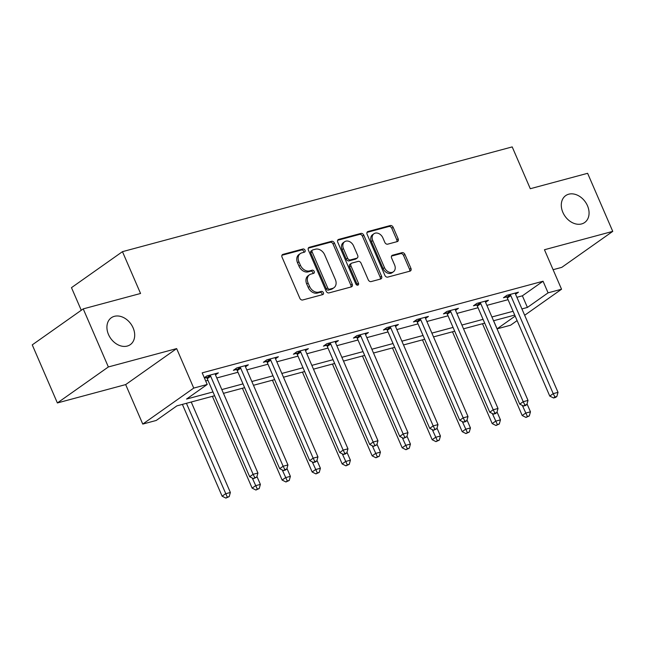 <?xml version="1.0" encoding="UTF-8"?>
<svg xmlns="http://www.w3.org/2000/svg" width="645" height="645" viewBox="0 0 645 645"><rect width="100%" height="100%" fill="white"/><g stroke="black" fill="none" stroke-linecap="round" stroke-linejoin="round"><path stroke-width="0.97" d="M305.021 250.228A1.766 1.33 54.8 0 0 303.005 248.986L282.945 254.38A2.524 1.903 54.8 0 0 282.478 254.598A2.524 1.903 54.8 0 0 282.042 257.17L299.804 298.208A2.524 1.903 54.8 0 0 302.682 299.981L322.742 294.588A1.766 1.33 54.8 0 0 323.072 294.434A1.766 1.33 54.8 0 0 323.371 292.637A1.766 1.33 54.8 0 0 321.363 291.403L318.767 292.096A8.079 6.095 54.8 0 1 309.568 286.428L308.084 283.002A8.079 6.095 54.8 0 1 309.471 274.786A8.079 6.095 54.8 0 1 310.971 274.085L313.567 273.383A1.766 1.33 54.8 0 0 313.897 273.23A1.766 1.33 54.8 0 0 314.196 271.432A1.766 1.33 54.8 0 0 312.188 270.19L309.592 270.892A8.079 6.095 54.8 0 1 300.393 265.216L298.909 261.797A8.079 6.095 54.8 0 1 300.296 253.582A8.079 6.095 54.8 0 1 301.796 252.88L304.392 252.179A1.766 1.33 54.8 0 0 304.722 252.026A1.766 1.33 54.8 0 0 305.021 250.228M303.771 252.348A1.766 1.33 54.8 0 0 303.642 251.203A1.766 1.33 54.8 0 0 301.634 249.962L281.962 255.251M322.121 294.757A1.766 1.33 54.8 0 0 321.992 293.612A1.766 1.33 54.8 0 0 319.985 292.37L317.388 293.072L318.767 292.096M312.946 273.553A1.766 1.33 54.8 0 0 312.817 272.408A1.766 1.33 54.8 0 0 310.809 271.166L308.213 271.868L309.592 270.892M562.867 212.374A16.456 12.416 54.8 0 0 584.668 222.509A16.456 12.416 54.8 0 0 587.49 205.755A16.456 12.416 54.8 0 0 565.689 195.62A16.456 12.416 54.8 0 0 562.867 212.374M108.497 334.505A16.456 12.416 54.8 0 0 130.298 344.64A16.456 12.416 54.8 0 0 133.12 327.886A16.456 12.416 54.8 0 0 111.319 317.751A16.456 12.416 54.8 0 0 108.497 334.505M397.247 241.601A2.524 1.903 54.8 0 0 397.715 241.383A2.524 1.903 54.8 0 0 398.15 238.819L393.168 227.298A2.524 1.903 54.8 0 0 390.289 225.532L368.013 231.515A2.524 1.903 54.8 0 0 367.545 231.732A2.524 1.903 54.8 0 0 367.11 234.304L384.872 275.351A2.524 1.903 54.8 0 0 387.742 277.116L410.026 271.134A2.524 1.903 54.8 0 0 410.494 270.908A2.524 1.903 54.8 0 0 410.93 268.344L404.907 254.436A2.524 1.903 54.8 0 0 402.037 252.663L392.499 255.227A2.524 1.903 54.8 0 0 392.031 255.444A2.524 1.903 54.8 0 0 391.596 258.016L394.579 264.91A6.748 5.096 54.8 0 1 393.426 271.779A6.748 5.096 54.8 0 1 384.476 267.627L372.786 240.609A6.748 5.096 54.8 0 1 373.947 233.732A6.748 5.096 54.8 0 1 382.888 237.892L384.839 242.391A2.524 1.903 54.8 0 0 387.709 244.165L397.247 241.601M516.887 297.297L522.385 295.821L543.058 281.228L548.081 292.846L561.545 289.226L524.667 315.268M83.229 308.882L108.36 366.957L57.381 402.948L32.25 344.873L83.229 308.882L140.554 293.475L122.461 251.663L512.203 146.907L530.295 188.719L587.619 173.303L612.75 231.378L544.461 249.736L561.545 289.226M57.381 402.948L125.67 384.589L176.649 348.598L108.36 366.957M176.649 348.598L193.742 388.088L207.206 384.468L186.542 399.061L212.987 391.95M543.058 281.228L202.183 372.858L207.206 384.468M334.441 243.084A2.524 1.903 54.8 0 0 331.57 241.311L309.286 247.301A2.524 1.903 54.8 0 0 308.818 247.519A2.524 1.903 54.8 0 0 308.383 250.091L326.144 291.129A2.524 1.903 54.8 0 0 329.023 292.903L351.299 286.912A2.524 1.903 54.8 0 0 351.767 286.694A2.524 1.903 54.8 0 0 352.202 284.131L334.441 243.084L333.062 244.06A2.524 1.903 54.8 0 0 330.192 242.286L308.302 248.172M338.649 239.408L360.926 233.417A2.524 1.903 54.8 0 1 363.804 235.191L381.566 276.237A2.524 1.903 54.8 0 1 381.131 278.801A2.524 1.903 54.8 0 1 380.663 279.019L371.125 281.583A2.524 1.903 54.8 0 1 368.255 279.809L361.047 263.168A2.524 1.903 54.8 0 0 358.177 261.394L351.847 263.096A2.524 1.903 54.8 0 0 351.38 263.313A2.524 1.903 54.8 0 0 350.945 265.885L358.451 283.211A1.766 1.33 54.8 0 1 358.144 285.009A1.766 1.33 54.8 0 1 355.806 283.921L337.746 242.197A2.524 1.903 54.8 0 1 338.182 239.626A2.524 1.903 54.8 0 1 338.649 239.408L337.819 239.996M553.104 269.699L561.771 267.369L612.75 231.378M122.461 251.663L71.482 287.654L81.27 310.269M205.682 380.945L207.956 380.34M216.801 377.962L237.965 372.27M246.809 369.899L267.981 364.207M276.818 361.829L297.99 356.137M306.827 353.766L327.999 348.074M336.835 345.696L358.007 340.004M366.844 337.633L388.016 331.941M396.852 329.563L418.025 323.871M426.861 321.5L448.033 315.808M456.87 313.43L478.042 307.738M486.878 305.367L508.05 299.675M204.457 378.115L206.481 377.575M204.304 377.752L206.811 375.979L218.357 372.875L215.478 374.906M245.487 366.844L248.365 364.812L236.82 367.908L233.377 370.343L236.489 369.504M275.496 358.773L278.374 356.741L266.828 359.846L263.386 362.28L266.498 361.442M305.504 350.711L308.383 348.679L296.837 351.775L293.394 354.21L296.507 353.371M335.513 342.64L338.391 340.608L326.846 343.712L323.403 346.147L326.515 345.309M365.522 334.578L368.4 332.546L356.854 335.65L353.412 338.077L356.524 337.238M395.53 326.507L398.408 324.475L386.871 327.579L383.42 330.014L386.54 329.176M425.539 318.445L428.417 316.413L416.88 319.517L413.429 321.944L416.549 321.105M455.547 310.374L458.426 308.342L446.888 311.446L443.438 313.881L446.558 313.043M485.556 302.311L488.434 300.28L476.897 303.384L473.454 305.811L476.566 304.972M515.573 294.241L518.443 292.209L506.906 295.313L503.463 297.748L506.575 296.91M517.105 320.597L510.566 325.217L497.101 328.837L515.153 316.09M493.594 320.742L497.101 328.837M214.616 395.732L176.891 405.866L156.227 420.459L142.763 424.079L193.742 388.088M125.67 384.589L142.763 424.079M521.918 308.915L527.417 307.439L548.081 292.846M221.824 389.58L242.996 383.888M251.832 381.509L273.004 375.817M281.841 373.447L303.013 367.755M311.849 365.376L333.022 359.684M341.858 357.314L363.03 351.622M371.867 349.243L393.039 343.551M401.875 341.181L423.047 335.489M431.892 333.11L453.056 327.418M461.901 325.048L483.073 319.356M491.909 316.977L513.081 311.293M514.71 315.066L493.538 320.758M484.701 323.137L463.529 328.821M454.693 331.199L433.521 336.892M424.684 339.262L403.512 344.954M394.675 347.333L373.503 353.025M364.667 355.395L343.495 361.087M334.658 363.466L313.486 369.158M304.65 371.528L283.478 377.22M274.641 379.599L253.469 385.291M244.632 387.661L223.46 393.353M522.385 295.821L527.417 307.439M300.296 253.582L298.917 254.549A8.079 6.095 54.8 0 0 297.53 262.773L298.909 261.797M308.213 271.868A8.079 6.095 54.8 0 1 299.014 266.192L297.53 262.773M309.471 274.786L308.092 275.754A8.079 6.095 54.8 0 0 306.706 283.977L308.084 283.002M317.388 293.072A8.079 6.095 54.8 0 1 308.189 287.396L306.706 283.977M350.912 287.017A2.524 1.903 54.8 0 0 350.824 285.098L333.062 244.06M312.744 249.938A1.766 1.33 54.8 0 0 312.414 250.091A1.766 1.33 54.8 0 0 312.115 251.889L327.7 287.912A1.766 1.33 54.8 0 0 329.716 289.154L332.457 288.42A8.079 6.095 54.8 0 0 333.957 287.718A8.079 6.095 54.8 0 0 335.336 279.495L324.685 254.872A8.079 6.095 54.8 0 0 315.486 249.196L312.744 249.938M311.366 250.905A1.766 1.33 54.8 0 0 311.043 251.058A1.766 1.33 54.8 0 0 310.737 252.856L312.115 251.889M333.957 287.718L332.578 288.694A8.079 6.095 54.8 0 1 331.079 289.387L328.337 290.129A1.766 1.33 54.8 0 1 326.33 288.887L310.737 252.856M337.666 240.279L359.555 234.393L360.926 233.417M380.276 279.132A2.524 1.903 54.8 0 0 380.187 277.205L362.425 236.167A2.524 1.903 54.8 0 0 359.555 234.393M351.38 263.313L350.001 264.289A2.524 1.903 54.8 0 0 349.574 266.853L357.072 284.187L358.451 283.211M357.225 285.171A1.766 1.33 54.8 0 0 357.072 284.187M353.573 245.898A6.748 5.096 54.8 0 0 344.632 241.738A6.748 5.096 54.8 0 0 343.471 248.615L347.591 258.129A2.524 1.903 54.8 0 0 350.469 259.903L356.798 258.202A2.524 1.903 54.8 0 0 357.266 257.984A2.524 1.903 54.8 0 0 357.693 255.42L353.573 245.898M344.632 241.738L343.253 242.714A6.748 5.096 54.8 0 0 342.1 249.583L343.471 248.615M357.266 257.984L355.887 258.959A2.524 1.903 54.8 0 1 355.419 259.177L349.09 260.878A2.524 1.903 54.8 0 1 346.212 259.105L342.1 249.583M373.947 233.732L372.568 234.707A6.748 5.096 54.8 0 0 371.407 241.577L372.786 240.609M393.426 271.779L392.047 272.754A6.748 5.096 54.8 0 1 383.098 268.594L371.407 241.577M409.631 271.239A2.524 1.903 54.8 0 0 409.551 269.312L403.528 255.404A2.524 1.903 54.8 0 0 400.658 253.638L391.515 256.089M396.852 241.706A2.524 1.903 54.8 0 0 396.772 239.787L391.789 228.274A2.524 1.903 54.8 0 0 388.911 226.5L367.021 232.385M182.39 404.391L222.122 496.199L225.565 493.764L230.37 492.474L191.226 402.02M186.421 403.31L227.282 497.126L225.903 498.093L229.201 496.61L227.282 497.126M230.37 492.474L229.201 496.61M225.903 498.093L222.122 496.199M210.697 376.277L207.255 378.712L249.68 476.736L253.122 474.309L210.697 376.277A2.572 1.943 54.8 0 0 210.189 375.454L209.923 375.14M254.839 477.671L253.461 478.638L256.758 477.155L254.839 477.671L253.122 474.309L257.927 473.019L215.511 374.987A2.572 1.943 54.8 0 1 215.277 374.084L215.236 373.713M207.255 378.712A2.572 1.943 54.8 0 0 206.739 377.881L205.763 376.72M249.68 476.736L253.461 478.638M256.758 477.155L257.927 473.019M212.399 396.328L252.131 488.128L255.573 485.693L260.378 484.403L256.952 476.478M252.26 478.042L257.291 489.055L255.912 490.031L259.209 488.539L257.291 489.055M260.378 484.403L259.209 488.539M255.912 490.031L252.131 488.128M242.407 388.258L282.139 480.065L285.582 477.631L290.387 476.341L286.961 468.407M282.268 469.971L287.299 480.993L285.92 481.968L289.218 480.477L287.299 480.993M290.387 476.341L289.218 480.477M285.92 481.968L282.139 480.065M240.706 368.214L237.263 370.649L279.688 468.673L283.131 466.238L240.706 368.214A2.572 1.943 54.8 0 0 240.198 367.384L239.932 367.078M284.848 469.6L283.469 470.576L285.388 470.06L286.767 469.084L284.848 469.6L283.131 466.238L287.936 464.948L245.519 366.924A2.572 1.943 54.8 0 1 245.285 366.013L245.245 365.642M237.263 370.649A2.572 1.943 54.8 0 0 236.747 369.819L235.772 368.65M279.688 468.673L283.469 470.576M286.767 469.084L287.936 464.948M270.723 360.152L267.272 362.579L309.697 460.611L313.139 458.176L270.723 360.152A2.572 1.943 54.8 0 0 270.207 359.321L269.941 359.007M314.857 461.538L313.478 462.505L315.405 461.989L316.776 461.022L314.857 461.538L313.139 458.176L317.945 456.886L275.528 358.854A2.572 1.943 54.8 0 1 275.294 357.951L275.262 357.58M267.272 362.579A2.572 1.943 54.8 0 0 266.764 361.748L265.78 360.587M309.697 460.611L313.478 462.505M316.776 461.022L317.945 456.886M272.416 380.195L312.148 471.995L315.59 469.56L320.404 468.27L316.969 460.345M312.277 461.909L317.308 472.922L315.929 473.898L319.227 472.406L317.308 472.922M320.404 468.27L319.227 472.406M315.929 473.898L312.148 471.995M302.432 372.125L342.156 463.932L345.599 461.498L350.412 460.207L346.978 452.282M342.285 453.838L347.316 464.86L345.938 465.835L349.243 464.344L347.316 464.86M350.412 460.207L349.243 464.344M345.938 465.835L342.156 463.932M332.441 364.062L372.165 455.862L375.608 453.435L380.421 452.137L376.986 444.212M372.294 445.776L377.325 456.789L375.946 457.765L379.252 456.273L377.325 456.789M380.421 452.137L379.252 456.273M375.946 457.765L372.165 455.862M300.731 352.081L297.281 354.516L339.705 452.54L343.148 450.105L300.731 352.081A2.572 1.943 54.8 0 0 300.215 351.251L299.949 350.945M344.865 453.467L343.487 454.443L345.414 453.927L346.792 452.951L344.865 453.467L343.148 450.105L347.961 448.815L305.536 350.791A2.572 1.943 54.8 0 1 305.303 349.888L305.27 349.509M297.281 354.516A2.572 1.943 54.8 0 0 296.773 353.686L295.789 352.517M339.705 452.54L343.487 454.443M346.792 452.951L347.961 448.815M330.74 344.019L327.289 346.446L369.714 444.478L373.157 442.043L330.74 344.019A2.572 1.943 54.8 0 0 330.224 343.188L329.966 342.874M374.874 445.405L373.495 446.38L376.801 444.889L374.874 445.405L373.157 442.043L377.97 440.753L335.545 342.721A2.572 1.943 54.8 0 1 335.311 341.818L335.279 341.447M327.289 346.446A2.572 1.943 54.8 0 0 326.781 345.615L325.798 344.454M369.714 444.478L373.495 446.38M376.801 444.889L377.97 440.753M360.749 335.948L357.306 338.383L399.723 436.407L403.165 433.972L360.749 335.948A2.572 1.943 54.8 0 0 360.233 335.118L359.975 334.811M404.883 437.334L403.504 438.31L406.81 436.818L404.883 437.334L403.165 433.972L407.979 432.682L365.554 334.658A2.572 1.943 54.8 0 1 365.32 333.755L365.288 333.384M357.306 338.383A2.572 1.943 54.8 0 0 356.79 337.553L355.806 336.384M399.723 436.407L403.504 438.31M406.81 436.818L407.979 432.682M390.757 327.886L387.314 330.313L429.731 428.344L433.174 425.91L390.757 327.886A2.572 1.943 54.8 0 0 390.241 327.055L389.983 326.741M434.891 429.272L433.513 430.247L436.818 428.756L434.891 429.272L433.174 425.91L437.987 424.62L395.562 326.588A2.572 1.943 54.8 0 1 395.329 325.685L395.296 325.314M387.314 330.313A2.572 1.943 54.8 0 0 386.798 329.482L385.815 328.321M429.731 428.344L433.513 430.247M436.818 428.756L437.987 424.62M420.766 319.815L417.323 322.25L459.74 420.274L463.183 417.847L420.766 319.815A2.572 1.943 54.8 0 0 420.25 318.985L419.992 318.678M464.9 421.209L463.521 422.177L465.448 421.661L466.827 420.685L464.9 421.209L463.183 417.847L467.996 416.549L425.571 318.525A2.572 1.943 54.8 0 1 425.337 317.622L425.305 317.251M417.323 322.25A2.572 1.943 54.8 0 0 416.807 321.42L415.823 320.251M459.74 420.274L463.521 422.177M466.827 420.685L467.996 416.549M450.774 311.753L447.332 314.18L489.749 412.211L493.199 409.777L450.774 311.753A2.572 1.943 54.8 0 0 450.258 310.922L450 310.608M494.909 413.139L493.53 414.114L495.457 413.598L496.835 412.623L494.909 413.139L493.199 409.777L498.004 408.487L455.588 310.455A2.572 1.943 54.8 0 1 455.346 309.552L455.314 309.181M447.332 314.18A2.572 1.943 54.8 0 0 446.816 313.349L445.84 312.188M489.749 412.211L493.53 414.114M496.835 412.623L498.004 408.487M480.783 303.682L477.34 306.117L519.757 404.141L523.208 401.714L480.783 303.682A2.572 1.943 54.8 0 0 480.267 302.852L480.009 302.545M524.917 405.076L523.547 406.044L525.465 405.528L526.844 404.552L524.917 405.076L523.208 401.714L528.013 400.416L485.596 302.392A2.572 1.943 54.8 0 1 485.354 301.489L485.322 301.118M477.34 306.117A2.572 1.943 54.8 0 0 476.824 305.287L475.849 304.126M519.757 404.141L523.547 406.044M526.844 404.552L528.013 400.416M362.45 355.992L402.174 447.799L405.616 445.364L410.43 444.074L406.995 436.149M402.303 437.705L407.334 448.726L405.955 449.702L409.261 448.21L407.334 448.726M410.43 444.074L409.261 448.21M405.955 449.702L402.174 447.799M392.458 347.929L432.182 439.729L435.625 437.302L440.438 436.004L437.004 428.078M432.311 429.643L437.342 440.664L435.964 441.632L439.269 440.14L437.342 440.664M440.438 436.004L439.269 440.14M435.964 441.632L432.182 439.729M422.467 339.859L462.191 431.666L465.634 429.231L470.447 427.941L467.02 420.016M462.32 421.572L467.351 432.593L465.972 433.569L469.278 432.077L467.351 432.593M470.447 427.941L469.278 432.077M465.972 433.569L462.191 431.666M452.476 331.796L492.2 423.596L495.65 421.169L500.456 419.871L497.029 411.945M492.337 413.51L497.36 424.531L495.989 425.498L499.286 424.007L497.36 424.531M500.456 419.871L499.286 424.007M495.989 425.498L492.2 423.596M482.484 323.726L522.208 415.533L525.659 413.098L530.464 411.808L527.038 403.883M522.345 405.439L527.376 416.46L525.997 417.436L529.295 415.944L527.376 416.46M530.464 411.808L529.295 415.944M525.997 417.436L522.208 415.533M510.792 295.62L507.349 298.046L549.766 396.078L553.216 393.644L510.792 295.62A2.572 1.943 54.8 0 0 510.276 294.789L510.018 294.475M554.934 397.006L553.555 397.981L555.474 397.465L556.853 396.49L554.934 397.006L553.216 393.644L558.022 392.353L515.605 294.322A2.572 1.943 54.8 0 1 515.363 293.419L515.331 293.048M507.349 298.046A2.572 1.943 54.8 0 0 506.833 297.216L505.857 296.055M549.766 396.078L553.555 397.981M556.853 396.49L558.022 392.353M301.634 249.962L303.005 248.986M319.985 292.37L321.363 291.403M310.809 271.166L312.188 270.19M299.014 266.192L300.393 265.216M308.189 287.396L309.568 286.428M282.115 254.969L282.945 254.38M350.824 285.098L352.202 284.131M308.455 247.89L309.286 247.301M330.192 242.286L331.57 241.311M326.33 288.887L327.7 287.912M328.337 290.129L329.716 289.154M331.079 289.387L332.457 288.42M362.425 236.167L363.804 235.191M380.187 277.205L381.566 276.237M349.574 266.853L350.945 265.885M346.212 259.105L347.591 258.129M349.09 260.878L350.469 259.903M355.419 259.177L356.798 258.202M383.098 268.594L384.476 267.627M391.668 255.815L392.499 255.227M400.658 253.638L402.037 252.663M403.528 255.404L404.907 254.436M409.551 269.312L410.93 268.344M367.182 232.103L368.013 231.515M388.911 226.5L390.289 225.532M391.789 228.274L393.168 227.298M396.772 239.787L398.15 238.819M210.189 375.454L206.739 377.881M240.198 367.384L236.747 369.819M270.207 359.321L266.764 361.748M300.215 351.251L296.773 353.686M330.224 343.188L326.781 345.615M360.233 335.118L356.79 337.553M390.241 327.055L386.798 329.482M420.25 318.985L416.807 321.42M450.258 310.922L446.816 313.349M480.267 302.852L476.824 305.287M510.276 294.789L506.833 297.216M311.043 251.058L312.414 250.091"/></g></svg>
